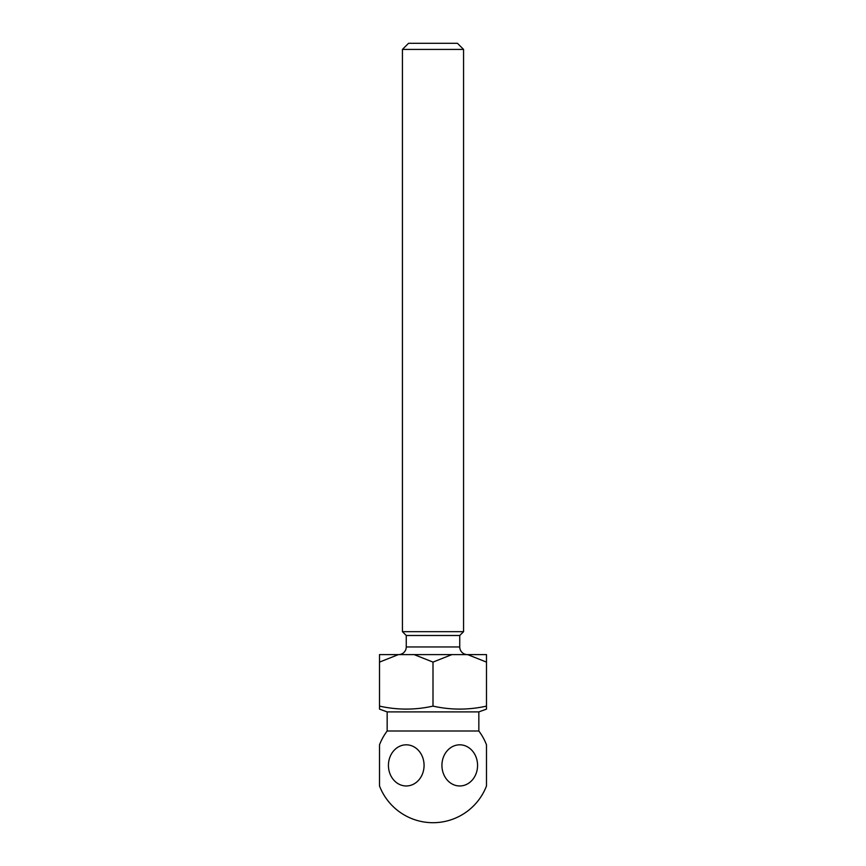 <?xml version="1.0" encoding="UTF-8"?>
<svg xmlns="http://www.w3.org/2000/svg" width="866" height="866" viewBox="0 0 866 866"><rect width="100%" height="100%" fill="white"/><g stroke="black" fill="none" stroke-linecap="round" stroke-linejoin="round"><path stroke-width="1.3" d="M478.844 731.001L387.156 731.001A57.308 57.308 0 0 0 379.514 744.814L379.514 785.971A57.308 57.308 0 0 0 486.486 785.971L486.486 744.814A57.308 57.308 0 0 0 478.844 731.001L478.844 711.906L486.486 709.124L486.486 706.115C468.658 710.088 450.829 710.088 433 706.115C415.171 710.088 397.342 710.088 379.514 706.115L379.514 709.124L387.156 711.906L478.844 711.906M477.567 765.392A20.578 17.818 -90 0 1 459.749 785.971A20.578 17.818 -90 0 1 441.931 765.392A20.578 17.818 -90 0 1 459.749 744.814A20.578 17.818 -90 0 1 477.567 765.392M424.069 765.392A20.578 17.818 90 0 1 406.251 785.971A20.578 17.818 90 0 1 388.433 765.392A20.578 17.818 90 0 1 406.251 744.814A20.578 17.818 90 0 1 424.069 765.392M387.156 731.001L387.156 711.906M408.546 43.3L457.454 43.3L463.57 49.416L402.43 49.416L408.546 43.3M406.251 646.956L459.749 646.956L459.749 635.492L406.251 635.492L406.251 646.956A7.642 7.642 0 0 1 398.62 654.599M459.749 646.956A7.642 7.642 0 0 0 467.38 654.599M459.749 635.492L463.57 631.671L463.57 49.416M406.251 635.492L402.43 631.671L463.57 631.671M402.43 631.671L402.43 49.416M379.514 706.115L379.514 654.599L486.486 654.599L486.486 662.1L467.597 654.599M379.514 662.1L398.403 654.599M414.11 654.599L433 662.1L451.89 654.599M486.486 706.115L486.486 662.1M433 706.115L433 662.1"/></g></svg>
